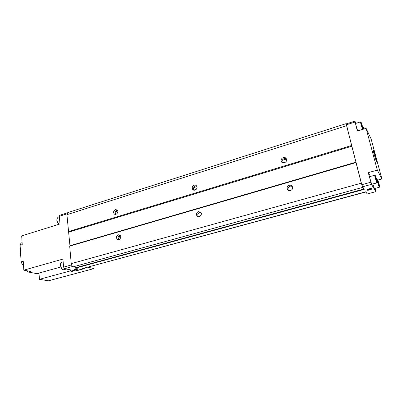 <?xml version="1.0" encoding="UTF-8"?>
<svg xmlns="http://www.w3.org/2000/svg" width="402" height="402" viewBox="0 0 402 402"><rect width="100%" height="100%" fill="white"/><g stroke="black" fill="none" stroke-linecap="round" stroke-linejoin="round"><path stroke-width="0.6" d="M67.395 212.819L59.767 215.256L59.335 216.286L59.978 223.939L21.688 235.899L22.226 244.602L20.1 245.25L21.025 243.029L22.11 242.697M26.854 270.737L28.406 272.043L30.542 271.445L23.813 270.159L23.261 261.21L21.11 261.838L22.351 264.596L23.452 264.28M60.858 267.003L36.883 273.646L36.914 274.069L39.029 273.481L39.436 279.32L70.466 270.888M36.883 273.646L28.406 272.043M23.477 264.747L22.351 264.596M20.1 245.25L21.11 261.838M355.991 123.324L354.881 121.128L346.308 123.866L346.373 124.801L361.79 184.714L363.83 189.025L76.41 267.541L73.224 266.827C72.154 266.425 71.491 265.36 71.234 263.642L69.692 246.13L356.026 162.574L355.961 162.162L69.953 245.733L66.918 214.668L67.752 212.603L346.202 123.635L351.609 145.484L68.41 231.577M23.813 270.159L62.923 259.089L63.596 267.119L64.596 268.697L75.837 270.943L83.852 268.777L84.706 268.134M77.47 268.767L77.616 268.807C79.033 269.31 73.938 270.074 74.119 269.335C74.792 268.832 75.908 268.642 77.47 268.767M371.664 188.769C372.232 189.528 367.031 190.834 367.061 189.93C367.795 189.056 369.202 188.603 371.272 188.578L371.664 188.769M77.702 267.556L77.023 267.405L363.966 189.03L364.197 189.382L77.702 267.556L77.485 267.28M354.881 121.128L357.348 131.072L366.106 128.333L377.317 170.111L368.277 172.669L371.498 184.347L375.845 191.653L367.217 193.975L365.775 191.789L82.355 268.596L83.852 268.777M371.498 184.347L362.514 186.819M354.981 122.062L346.373 124.801M370.79 182.227L361.79 184.714M375.845 191.653L375.121 188.377M377.764 180.091L381.9 178.95L371.106 138.911L366.106 128.333M376.413 161.127L376.614 161.398C377.146 161.529 373.634 149.509 373.247 149.891C372.77 149.675 375.533 159.504 376.413 161.127M377.317 170.111L381.9 178.95M355.961 162.162L351.609 145.484M355.996 162.549L361.297 183.166L362.745 187.377L363.83 189.025M194.206 185.196C195.282 184.925 196.116 185.232 196.704 186.131C198.312 188.679 193.99 191.885 192.538 189.226C191.849 187.438 192.407 186.091 194.206 185.196M283.289 157.584C285.098 157.232 286.199 157.911 286.591 159.614C287.058 162.966 281.4 164.152 281.119 160.775C281.063 159.247 281.787 158.182 283.289 157.584M115.424 209.618L117.143 209.965C119.198 211.638 116.218 215.824 114.279 213.99C113.118 212.236 113.5 210.779 115.424 209.618M69.873 246.079L69.953 245.733M198.477 211.563L200.955 212.472C202.734 215.015 198.487 218.427 196.854 215.773C196.045 213.899 196.588 212.497 198.477 211.563M289.264 185.262C291.138 184.945 292.264 185.679 292.646 187.468C293.068 190.93 287.299 191.925 287.053 188.453C287.013 186.9 287.752 185.835 289.264 185.262M118.334 234.783L119.962 235.075C122.178 236.637 119.414 241.069 117.299 239.346C115.967 237.542 116.309 236.019 118.334 234.783M82.355 268.596L365.895 191.97M198.518 213.055L197.824 214.397M197.498 216.1L197.498 216.397M119.886 235.331L118.479 239.446M116.324 211.437L115.595 214.331M194.03 187.478L193.513 188.699M193.322 189.694L193.302 189.965M281.42 161.081L281.294 161.423M286.455 159.016L282.294 160.303M196.915 186.623L193.759 187.598M285.787 161.87L282.837 162.775M196.236 189.317L193.638 190.116M88.023 267.24L93.998 268.591L93.973 265.627M48.401 280.812L39.436 279.32M360.529 121.881L355.695 123.414C355.338 123.308 357.046 129.394 357.71 130.6L357.896 130.836L362.735 129.328L360.986 122.716C360.901 122.022 360.745 121.746 360.529 121.881C360.202 121.761 361.921 127.866 362.559 129.082L362.735 129.328M374.749 175.242L369.724 176.649C369.327 176.528 371.177 183.227 371.805 184.171L376.976 182.93L375.383 176.86C375.146 175.438 374.935 174.9 374.749 175.242C374.388 175.106 376.257 181.825 376.85 182.784L376.976 182.93M372.85 184.061L374.453 188.558L379.372 187.221L377.795 181.156C377.599 179.92 377.403 179.443 377.207 179.724C376.855 179.593 378.689 186.181 379.257 187.091L379.372 187.221M370.448 176.448L368.277 172.669M362.574 127.735L361.303 123.123L362.574 127.735M379.267 185.704L377.981 180.985L379.357 185.749M376.86 181.367L375.548 176.533L376.86 181.367M115.64 214.387C114.766 212.628 115.218 211.256 116.997 210.261L117.354 210.186M282.335 162.569L282.078 161.745C282.023 160.222 282.742 159.167 284.234 158.569L286.345 158.765M193.98 190.196L193.849 190.005C193.161 188.221 193.714 186.885 195.508 185.995L196.563 185.92M118.665 239.667C117.61 237.843 118.027 236.391 119.917 235.326M288.4 190.412L287.998 189.302C287.958 187.754 288.691 186.694 290.199 186.126L292.269 186.322M198.382 216.713L198.166 216.442C197.362 214.573 197.895 213.176 199.779 212.251L200.729 212.176M362.096 126.449L362.383 126.359M376.267 179.754L376.589 179.669M378.684 184.111L378.991 184.026M371.152 188.563C370.257 189.402 369.036 189.734 367.483 189.568L367.408 189.488M77.425 268.757L74.47 269.069M59.335 216.286L66.933 213.864M63.596 267.119L71.526 264.923M64.596 268.697L72.581 266.501M75.154 270.953L83.179 268.782M346.529 125.736L66.918 214.668M351.861 146.227L68.752 232.14M361.297 183.166L71.234 263.642M362.745 187.377L73.224 266.827M285.475 162.167L283.234 162.855M48.185 280.867L93.892 268.596M362.825 128.665C363.574 130.218 361.885 123.871 361.137 122.339C360.363 120.711 362.076 127.153 362.825 128.665M362.805 127.655L363.252 127.514L363.519 129.142M364.227 128.921C363.629 127.323 363.514 127.359 363.885 129.027M379.523 186.674C380.166 187.84 378.403 181.242 377.764 180.091C377.101 178.845 378.89 185.548 379.523 186.674M377.121 182.357C377.8 183.583 376.001 176.835 375.327 175.624C374.629 174.317 376.453 181.171 377.121 182.357M56.958 218.768C56.627 220.748 57.184 222.442 58.622 223.864M59.019 224.241C56.466 221.718 56.154 219.381 58.084 217.231C56.27 219.16 56.607 221.492 59.089 224.221M69.616 269.772L70.355 270.682M69.687 269.787L71.526 271.39L72.159 271.375L71.4 271.38C71.023 271.471 70.405 270.928 69.541 269.757M60.722 263.762C60.315 265.717 60.777 267.43 62.109 268.903M63.36 269.667L63.235 269.657C61.275 270.094 59.004 262.526 62.014 262.119C59.521 262.591 60.712 269.31 63.36 269.667M285.214 162.358L283.536 162.87M195.719 189.769L194.241 190.221M48.3 280.862L93.998 268.591M363.252 127.514C363.433 127.168 363.639 127.675 363.87 129.032M376.729 179.855L377.207 179.724M58.084 217.231L59.38 216.819M72.159 271.375L74.35 270.782M64.039 269.652L66.245 269.049M62.014 262.119L63.154 261.802M114.279 213.99L115.319 214.402M281.119 160.775L282.078 161.745M192.538 189.226L193.849 190.005M117.299 239.346L118.364 239.692M287.053 188.453L287.998 189.302M196.854 215.773L198.166 216.442M367.302 189.568L367.061 189.93"/></g></svg>
